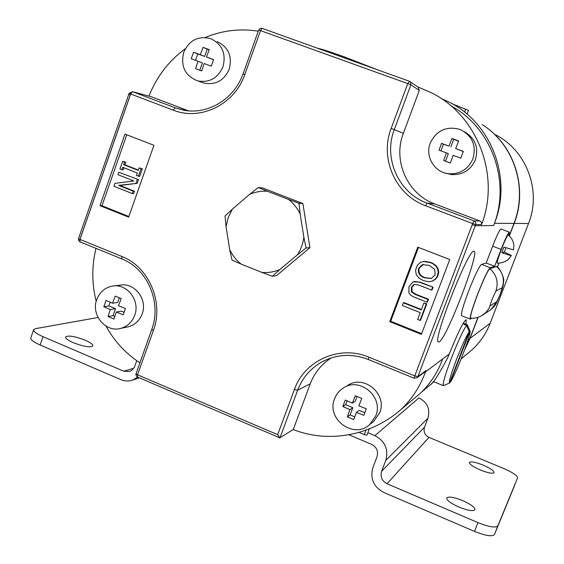 <?xml version="1.0" encoding="UTF-8"?>
<svg xmlns="http://www.w3.org/2000/svg" width="564" height="564" viewBox="0 0 564 564"><rect width="100%" height="100%" fill="white"/><g stroke="black" fill="none" stroke-linecap="round" stroke-linejoin="round"><path stroke-width="0.85" d="M403.366 302.819L402.351 305.519L420.229 312.618L417.635 319.464L420.039 320.415L420.603 320.148L426.807 303.777L423.846 303.051L421.252 309.904L403.366 302.819L403.972 302.6L421.407 309.502M420.039 320.415L426.257 304.003L426.807 303.777M426.257 304.003L423.846 303.051M464.588 131.835C475.262 138.335 478.85 147.683 475.36 159.88C470.63 170.243 462.656 175.136 451.44 174.551L446.462 173.374M472.935 158.815C468.134 169.355 460.027 174.325 448.627 173.733C434.477 172.478 424.847 156.362 430.247 143.094C436.494 130.376 446.399 125.814 459.956 129.417C472.251 135.557 476.573 145.357 472.935 158.815M462.057 154.79L460.788 158.188L453.132 155.361L450.354 163.031L443.656 160.55L446.42 152.886L438.989 150.151L441.534 143.369L448.972 146.097L451.94 138.497L458.659 140.965L455.691 148.565L463.347 151.392L462.057 154.79M455.691 148.565L463.298 151.526M443.656 160.55L450.361 163.01M446.42 152.886L448.331 153.662L445.489 161.205M441.534 143.369L443.396 144.201L440.9 150.849M448.972 146.097L443.396 144.201M451.94 138.497L453.696 139.386L450.855 146.943M458.574 141.169L453.696 139.386M347.22 385.769C363.399 373.763 387.849 393.982 379.671 412.82L373.777 421.308L372.346 422.443M375.751 415.872L369.758 424.502C353.847 439.723 325.837 418.996 334.607 398.72C336.271 394.391 338.999 390.937 342.792 388.37C359.219 376.181 384.049 396.739 375.751 415.872M365.049 412.058L363.836 415.301L356.406 412.362L353.797 419.581L347.339 416.874L349.941 409.661L342.834 406.531L345.274 400.031L352.387 403.154L355.285 395.731L361.764 398.417L358.859 405.847L366.297 408.787L365.049 412.058M356.406 412.362L359.233 410.359L364.816 412.686M347.339 416.874L350.11 414.928L354.756 416.866M349.941 409.661L352.831 407.687L350.11 414.928M342.834 406.531L345.647 404.691L352.831 407.687M347.093 400.849L345.647 404.691M352.387 403.154L355.257 401.244L357.047 396.471M114.041 285.92L119.892 285.208C134.394 282.035 147.937 299.456 142.142 313.958C139.569 320.606 135.029 324.871 128.507 326.76L126.731 327.134M134.683 315.354C132.075 322.107 127.471 326.436 120.858 328.354C105.757 332.964 90.677 314.846 96.761 299.547C99.624 292.187 104.742 287.725 112.116 286.159C126.815 282.938 140.556 300.626 134.683 315.354M124.291 311.645L123.206 314.797L116.233 312.033L113.991 319.069L108.041 316.58L110.269 309.544L103.854 306.71L106.067 300.415L112.497 303.242L115.267 296.114L121.232 298.589L118.461 305.73L125.441 308.487L124.291 311.645M116.233 312.033L121.401 311.138L124.08 312.252M108.041 316.58L113.019 315.678L114.788 316.418M110.269 309.544L115.5 308.67L113.019 315.678M103.854 306.71L108.873 305.907L115.5 308.67M110.163 302.248L108.873 305.907M112.497 303.242L117.707 302.438L119.335 297.82M217.196 41.56C228.462 47.136 232.474 56.365 229.217 69.231C224.148 80.469 215.871 85.115 204.387 83.162L201.863 82.309M222.992 66.778C217.845 78.192 209.448 82.915 197.795 80.934C185.105 75.893 180.409 66.355 183.716 52.311C189.356 40.072 198.38 35.525 210.788 38.669C222.223 44.33 226.291 53.7 222.992 66.778M212.438 62.865L211.303 66.157L204.126 63.506L201.736 70.965L195.574 68.681L197.95 61.229L191.245 58.762L193.558 52.212L200.262 54.673L203.096 47.383L209.279 49.646L206.445 56.943L213.629 59.594L212.438 62.865M206.445 56.943L213.58 59.721M195.574 68.681L201.743 70.944M197.95 61.229L202.37 62.928L199.79 70.218M193.558 52.212L197.795 53.911L195.525 60.341M200.262 54.673L204.661 56.442L197.795 53.911M203.096 47.383L207.242 49.131L204.661 56.442M209.195 49.843L207.242 49.131M480.309 469.988C488.057 473.027 492.647 473.908 494.071 472.618C493.965 470.778 490.313 468.268 483.122 465.103C475.452 462.085 470.877 461.218 469.417 462.494C469.467 464.292 473.097 466.795 480.309 469.988M458.962 507.064C467.88 510.589 473.224 511.477 474.98 509.722C474.966 507.346 470.862 504.308 462.677 500.613C453.844 497.11 448.528 496.235 446.723 497.97C446.66 500.296 450.742 503.328 458.962 507.064M73.32 342.686C83.585 346.578 90.085 347.678 92.827 345.972C93.13 344.512 90.536 342.574 85.051 340.155C74.913 336.292 68.427 335.206 65.6 336.884C65.269 338.322 67.835 340.254 73.32 342.686M497.843 525.874L494.438 534.559C492.224 536.857 485.59 535.8 474.521 531.401L477.948 522.609C489.023 527.009 495.657 528.094 497.843 525.874L517.569 477.891C517.392 475.621 512.859 472.54 503.983 468.635L428.978 437.375L387.024 483.743C381.934 480.958 380.129 476.82 381.602 471.321L385.741 460.45C388.695 449.423 385.085 441.161 374.905 435.655L367.876 432.701M374.905 435.655L418.981 397.909C427.399 402.379 430.381 409.154 427.928 418.227L385.741 460.45M381.602 471.321L424.502 427.195L427.928 418.227M424.502 427.195C423.275 431.721 424.77 435.112 428.978 437.375M98.03 317.504L35.525 328.65L33.692 329.609C33.241 331.371 36.357 333.733 43.026 336.701L123.784 371.218L129.607 371.457L131.955 370.188L134.352 367.256L136.756 360.699M137.686 377.126L132.73 380.002C128.74 381.377 124.764 381.25 120.802 379.607L40.136 344.992C33.473 342.01 30.378 339.62 30.844 337.815L33.614 329.834M474.521 531.401L383.717 492.428C373.551 486.852 369.942 478.582 372.896 467.612L377.013 456.748C378.486 451.249 376.689 447.118 371.606 444.369L348.615 434.661M477.948 522.609L387.024 483.743M494.438 534.559L514.706 485.202M452.737 104.058L468.472 110.368L467.147 113.886M469.932 330.871L467.239 324.765L470.031 331.005L450.305 382.096C455.169 375.984 471.779 332.993 470.031 331.005M451.235 358.605C458.038 341.213 463.15 330.159 466.569 325.428L469.276 331.576L449.543 383.09L443.36 385.663C442.521 383.887 445.144 374.863 451.235 358.605M467.239 324.765L464.842 323.814L463.939 324.385L466.569 325.428M469.276 331.576C466.343 335.855 462.022 345.302 456.311 359.91C450.953 374.207 448.697 381.934 449.543 383.09M465.956 324.258L466.202 319.76C463.65 320.951 457.996 332.372 449.24 354.03L447.661 357.851C438.75 374.651 432.926 383.654 430.198 384.867L433.808 381.772M470.728 318.244L470.672 318.244C469.897 316.841 472.153 309.058 477.447 294.901C483.51 279.455 487.656 270.706 489.876 268.654L496.672 266.469C500.543 268.485 504.773 279.737 503.596 281.38C503.046 286.519 503.56 284.982 500.282 294.225L496.496 302.868C495.862 304.567 494.008 306.816 490.941 309.622L488.382 311.293M473.725 251.269C481.155 248.625 446.949 338.259 439.166 341.981L438.052 341.77C433.709 337.491 468.042 250.204 473.64 251.29L473.725 251.269M317.37 48.194C321.233 48.934 329.954 51.726 343.539 56.569L378.465 70.14M509.285 232.142L500.959 228.998C499.662 229.64 496.891 235.364 492.633 246.186L486.189 263.028L494.635 266.271L490.229 267.731C487.93 269.846 483.63 278.926 477.334 294.958C471.948 309.354 469.586 317.419 470.263 319.139L471.856 318.279M486.189 263.028L481.501 264.375C479.097 266.441 474.747 275.479 468.458 291.489C463.1 305.878 460.802 313.951 461.578 315.713L461.62 315.734M228.208 217.528L226.044 226.622L225.043 216.033L232.319 209.188L228.208 217.528M506.021 247.807L504.371 252.066L511.4 255.478L508.538 259.13C508.784 259.059 504.702 263.184 497.307 263.141C496.919 262.232 498.273 257.635 501.375 249.358C504.984 240.186 507.276 235.399 508.249 234.998C511.555 237.726 513.423 241.202 513.853 245.432L513.536 249.915L503.941 247.074L501.791 252.679C507.91 254.829 511.111 255.76 511.4 255.478M495.622 135.473C518.161 157.68 525.704 193.663 513.987 223.407L509.229 235.837L513.98 223.414L494.48 223.288L493.613 225.558L475.248 225.762L417.868 376.639L425.982 370.569L425.475 371.909L442.684 358.965L442.254 360.072M126.766 134.789L101.971 205.733L128.874 216.498M138.406 170.095L124.933 164.815L125.807 162.326L123.932 161.593L122.607 161.424L119.942 169.031L123.149 169.912L123.904 167.748M121.824 169.771L122.698 167.268L137.376 173.028L136.495 175.531L139.668 176.398L142.347 168.791L139.174 167.903L138.293 170.413L123.608 164.66L124.933 164.815M138.532 179.627L118.814 172.26L117.961 174.692L133.844 180.945L114.929 183.37L113.907 186.289L132.3 193.572L133.605 193.649L134.458 191.224L119.913 185.471L137.228 183.335L138.532 179.627L118.814 172.26M277.678 434.668L294.401 389.548C304.504 360.347 339.732 344.646 368.786 357.139L414.78 375.892L472.66 223.57L425.651 205.761C395.575 195.024 379.375 158.421 391.155 128.43L407.765 83.606L260.505 30.618L244.811 74.54C234.765 104.46 200.46 121.197 173.296 110.149L130.665 94.005L79.975 239.404L121.732 256.423C148.847 266.737 164.131 302.311 153.359 330.56L137.545 374.82L277.678 434.668L279.751 437.854L293.259 429.542C329.214 443.84 371.761 435.126 400.814 409.704C411.924 399.157 420.145 386.559 425.475 371.909M124.961 134.098L99.969 205.663L128.641 217.147L153.937 145.286L124.961 134.098M421.386 334.346L449.762 259.532L417.769 247.173L389.731 321.677L421.386 334.346M241.011 264.037L232.023 260.103L229.675 249.556C232.375 255.28 236.154 260.103 241.011 264.037L261.985 272.44C268.14 272.92 274.09 271.961 279.829 269.564L272.341 276.261L276.529 275.634L309.918 247.652L302.889 203.533L262.605 187.967L258.263 187.53L267.392 191.238C261.217 190.858 255.288 191.894 249.605 194.361L232.319 209.188M417.952 86.983L431.115 92.609C477.341 115.127 500.656 175.425 481.578 224.542L475.699 224.564L475.248 225.762L472.216 224.74M130.221 95.105L128.726 94.463L78.523 238.523L79.912 239.404L130.221 95.105L130.608 93.984L129.135 93.321L132.533 91.678L130.608 93.984M79.912 239.404L80.109 241.893M80.173 241.893L79.975 239.404M130.665 94.005L132.547 91.685L175.15 107.794L185.352 110.452M494.48 223.288C512.415 178.732 491.808 123.558 449.783 102.436L440.949 98.347M96 248.371C91.678 266.018 91.742 283.685 96.204 301.38M105.976 326.098C114.351 341.227 125.638 353.452 139.837 362.779M450.833 105.743C491.667 127.513 511.21 181.742 493.613 225.558M414.462 398.247L420.102 393.517C430.276 383.858 437.805 372.339 442.684 358.965L449.24 354.03M279.525 437.706L137.433 377.02L137.545 374.82L135.966 373.615L136.15 375.871L137.651 377.02M299.005 203.28L300.154 213.989C297.383 208.201 293.527 203.35 288.585 199.437L299.005 203.28L302.889 203.533M303.855 237.225L306.111 247.941L297.397 254.829C300.873 249.492 303.023 243.62 303.855 237.225L300.154 213.989M306.111 247.941L309.918 247.652M288.585 199.437L267.392 191.238M249.605 194.361L258.263 187.53M226.044 226.622L229.675 249.556M272.341 276.261L261.985 272.44M279.829 269.564L297.397 254.829M467.493 353.6L472.223 349.631C480.211 342.249 486.196 333.451 490.172 323.235L528.524 223.506L514.156 223.414L509.348 235.949M498.921 263.155L497.406 267.103M478.18 317.257L470.094 338.337L464.708 349.673M514.156 223.414C527.791 189.264 515.2 147.31 485.329 126.724M418.481 247.448L390.697 321.268L421.653 333.655M390.697 321.268L389.731 321.677M423.324 261.449L431.989 262.894L435.746 265.369L437.981 268.429L438.707 272.334L437.544 276.642L435.267 279.518L431.812 281.316M414.498 284.355L411.896 287.337L412.122 291.785L415.809 294.239L428.541 299.258L427.512 301.966L426.969 302.184L414.272 297.179L410.684 295.219L408.829 292.786L409.006 286.611L413.116 281.838L420.42 282.219L433.11 287.196L432.08 289.91L431.545 290.093L418.833 285.102L414.399 284.376L413.736 284.594L411.311 287.513L411.896 287.337M414.195 281.492L420.42 282.219M419.856 282.388L433.11 287.196M432.581 287.372L431.545 290.093M411.311 287.513L411.537 291.969L415.231 294.436L427.998 299.47L428.541 299.258M427.998 299.47L426.969 302.184M411.537 291.969L412.122 291.785M410.106 81.71L418.023 87.032L419.306 90.416L403.345 133.365C392.551 160.733 407.384 194.171 434.872 203.957L479.964 220.996L481.501 222.435L481.578 224.542M331.371 357.858C321.508 364.118 314.472 372.762 310.263 383.781L293.259 429.542M425.982 370.569L424.974 371.838M258.234 31.189C240.017 28.32 222.364 30.421 205.275 37.478M185.366 48.666C168.763 60.87 156.63 76.697 148.966 96.127M132.575 91.692L151.314 96.768L188.461 110.812M101.971 205.733L99.969 205.663M123.608 164.66L124.489 162.157L125.807 162.326M124.489 162.157L122.607 161.424M138.384 176.271L141.063 168.643L142.347 168.791M141.063 168.643L139.174 167.903M132.3 193.572L133.153 191.14L134.458 191.224M133.153 191.14L118.581 185.373L119.913 185.471M118.581 185.373L137.228 183.335M135.938 183.222L137.242 179.507M430.269 262.5L433.709 264.269L436.113 266.427L437.685 269.077L438.193 272.468L437.255 276.311L435.514 278.947L432.503 281.048L428.936 281.781L423.416 280.632L418.967 278.08L416.274 274.605L415.569 270.177L417.226 265.411L420.469 262.359L424.636 261.358L430.804 262.394M437.22 268.027L437.742 267.9M435.126 274.816L434.731 269.43L429.19 265.348L422.281 264.692L418.566 268.358C417.712 273.061 419.686 276.205 424.488 277.798L431.291 278.524L435.126 274.816M423.331 264.438L419.137 268.238C418.284 272.92 420.25 276.057 425.037 277.65L424.488 277.798M425.037 277.65L431.531 278.44M419.137 268.238L418.566 268.358M494.635 266.271L501.093 249.415L492.633 246.186M498.858 263.162L497.356 267.061M508.869 235.512L509.32 232.156C508.101 232.826 505.358 238.579 501.093 249.415M501.791 252.679L504.371 252.066M449.846 382.293L450.305 382.096M464.532 324.624L464.842 323.814M457.742 105.863L457.355 106.885M465.66 109.226L464.581 112.095M369.328 428.859L366.945 435.154L364.302 434.618L358.838 432.32M43.026 336.701L40.136 344.992M123.784 371.218L133.746 368.278M490.257 305.758L496.828 301.684L500.212 294.302L502.2 287.718L495.904 291.059L492.294 298.864L488.967 308.473L485.759 312.625L481.296 315.911M496.475 266.434C502.947 272.327 504.858 279.427 502.2 287.718M464.962 348.982L469.854 338.52L468.085 339.852M464.947 349.003L469.861 338.506L477.976 317.32L469.868 338.485M419.306 90.416L410.881 84.861L410.761 82.555L409.231 81.195L262.204 28.369L260.074 28.461L258.636 30.047L260.505 30.618L262.225 28.376L409.189 81.181M513.98 223.414C528.158 188.031 514.008 144.433 482.128 124.552M528.524 223.499L490.186 323.221L470.094 338.337M490.229 267.731L481.501 264.375M415.231 294.436L415.809 294.239M409.549 81.336L407.765 83.606L410.881 84.861L394.292 129.607L403.345 133.365M434.872 203.957L427.089 203.118L474.014 220.869L479.964 220.996M310.263 383.781L297.63 390.253L279.984 437.84M151.314 96.768L132.695 91.735M437.452 275.817L437.967 275.669M528.531 223.506L528.524 223.506C541.743 190.865 526.635 150.489 495.58 134.803C526.642 150.496 541.743 190.872 528.531 223.506M368.221 359.423C352.366 353.395 337.103 354.136 322.425 361.637C310.736 368.109 302.473 377.647 297.63 390.253L294.401 389.548M391.155 128.43L394.292 129.607C383.076 158.117 398.494 192.923 427.089 203.118L425.651 205.761M173.296 110.149L175.15 107.794L183.504 110.142C207.601 115.119 234.37 99.137 242.985 73.884L244.811 74.54M496.828 301.684L490.941 309.622L484.067 314.113C480.119 317.095 475.656 318.47 470.672 318.244M489.876 268.654C496.687 274.865 498.696 282.331 495.904 291.059M243.112 73.94L258.636 30.047M472.66 223.57L474.014 220.869L475.466 222.082L475.875 223.619L475.699 224.564L472.66 223.57M136.157 373.481L151.73 329.461M151.92 329.327L153.359 330.56M121.873 258.89L121.732 256.423M414.23 378.197L414.78 375.892L417.868 376.639L417.078 377.76L414.23 378.197M368.348 359.472L368.786 357.139M364.302 434.618L366.015 430.071M451.44 174.551L448.627 173.733M373.777 421.308L369.758 424.502M128.507 326.76L120.858 328.354M204.387 83.162L197.795 80.934M132.73 380.002L139.421 377.866M464.821 323.806L463.248 323.186M470.263 319.139L461.578 315.713M433.864 381.793L432.581 382.871M430.198 384.867L421.787 391.924M420.102 393.517L400.814 409.704M490.186 323.221C486.203 333.444 480.218 342.242 472.223 349.631L461.169 358.901M414.314 284.425L413.736 284.594M422.838 264.579L422.281 264.692M432.503 281.048L433.039 280.893M425.221 371.655L417.078 377.76L414.166 378.211L368.271 359.487C352.38 353.416 337.096 354.129 322.425 361.637L328.326 358.93M443.36 385.663L433.215 381.532M151.744 329.432C162.002 302.558 147.387 268.598 121.711 258.862L80.032 241.857M129.128 93.328L128.726 94.463M279.751 437.854L274.767 435.718M78.523 238.523L78.586 240.454L79.954 241.85"/></g></svg>
